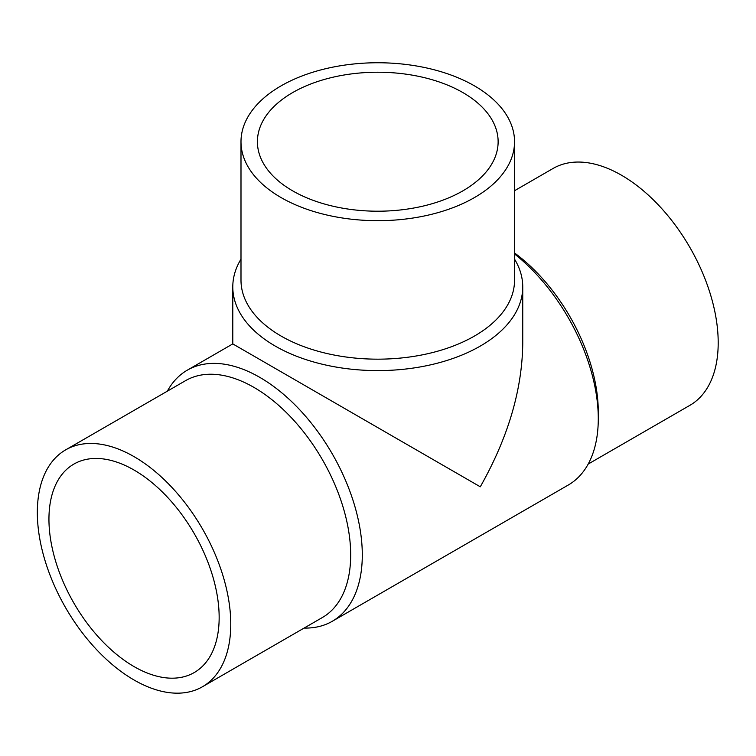 <?xml version="1.0" encoding="UTF-8"?>
<svg xmlns="http://www.w3.org/2000/svg" width="756" height="756" viewBox="0 0 756 756"><rect width="100%" height="100%" fill="white"/><g stroke="black" fill="none" stroke-linecap="round" stroke-linejoin="round"><path stroke-width="1.13" d="M134.048 470.043A120.365 69.495 60 0 1 212.682 576.11A120.365 69.495 60 0 1 194.226 672.557A120.365 69.495 60 0 1 73.871 603.071A120.365 69.495 60 0 1 73.871 464.089A120.365 69.495 60 0 1 134.048 470.043M304.12 628.066A144.982 83.708 -120 0 0 332.262 621.29A144.982 83.708 -120 0 0 332.271 453.883A144.982 83.708 -120 0 0 187.29 370.175A144.982 83.708 -120 0 0 167.35 391.164M332.262 621.29L568.247 485.05A144.982 83.708 -120 0 0 598.279 418.682A144.982 83.708 -120 0 0 514.543 253.959M187.29 370.175L232.791 343.904L480.287 486.798C507.947 437.828 522.103 390.2 522.746 343.904L522.746 286.902A144.982 83.708 180 0 1 377.764 370.601A144.982 83.708 180 0 1 232.791 286.902A144.982 83.708 180 0 1 240.994 259.138M514.543 259.138A144.982 83.708 180 0 1 522.746 286.902M514.543 141.722L514.543 280.202A136.77 78.964 180 0 1 377.764 359.166A136.77 78.964 180 0 1 240.994 280.202L240.994 141.722A136.77 78.964 180 0 1 325.43 68.768A136.77 78.964 180 0 1 474.484 85.882A136.77 78.964 180 0 1 514.543 141.722A136.77 78.964 180 0 1 377.764 220.686A136.77 78.964 180 0 1 240.994 141.722M462.88 92.582A120.365 69.486 180 0 1 498.128 141.722A120.365 69.486 180 0 1 377.764 211.207A120.365 69.486 180 0 1 257.409 141.722A120.365 69.486 180 0 1 331.704 77.518A120.365 69.486 180 0 1 462.88 92.582M134.048 679.994A136.77 78.964 -120 0 0 202.438 686.769A136.77 78.964 -120 0 0 202.438 528.841A136.77 78.964 -120 0 0 65.659 449.867A136.77 78.964 -120 0 0 44.698 559.468A136.77 78.964 -120 0 0 134.048 679.994M202.438 686.769L322.358 617.529A136.77 78.964 -120 0 0 322.358 459.601A136.77 78.964 -120 0 0 185.589 380.637L65.659 449.867M598.279 418.682L598.279 411.973A136.77 78.964 -120 0 0 514.543 252.967M588.187 464.061L689.869 405.348A136.77 78.964 -120 0 0 689.878 247.42A136.77 78.964 -120 0 0 553.099 168.456L514.543 190.71M232.791 343.904L232.791 286.902"/></g></svg>
